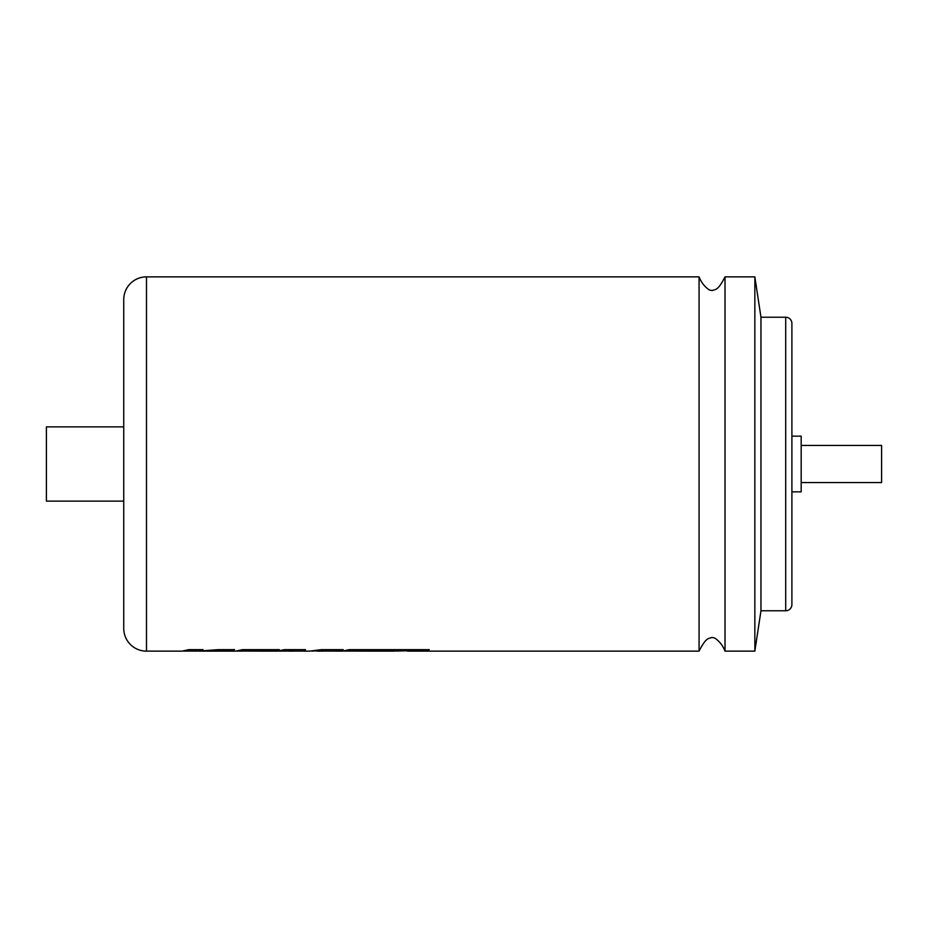 <?xml version="1.0" encoding="UTF-8"?>
<svg xmlns="http://www.w3.org/2000/svg" width="928" height="928" viewBox="0 0 928 928"><rect width="100%" height="100%" fill="white"/><g stroke="black" fill="none" stroke-linecap="round" stroke-linejoin="round"><path stroke-width="1.39" d="M785.703 317.225A6.183 6.183 0 0 1 791.897 323.408L791.897 604.592A6.183 6.183 0 0 1 785.703 610.775L785.703 317.225L760.96 317.225L754.847 276.857L725.012 276.857C721.427 283.991 718.365 288.179 715.801 289.397L712.043 290.557L709.317 289.954C704.619 286.752 701.208 282.39 699.074 276.857L699.074 651.143L408.749 651.143L426.462 650.621L429.235 649.646L349.137 649.646L342.316 651.143L336.307 651.143L343.128 649.646L321.25 649.646L309.476 651.143L304.21 651.143L305.486 649.646L284.235 649.646L277.414 651.143L251.128 651.085L276.567 650.609L279.258 649.646L242.405 649.646L235.573 651.143L211.248 651.143L234.54 649.646L218.126 649.646L198.372 651.108M725.012 276.857L725.012 651.143L754.847 651.143L754.847 276.857M412.798 650.621L395.92 651.085M379.274 651.015L343.673 651.085M343.128 649.577L336.307 651.085L324.986 651.085M328.918 650.238L323.617 651.143L319.162 651.143L328.918 650.168L311.854 651.085M305.486 649.577L304.21 651.085L293.793 651.085M294.547 650.261L293.526 651.143L289.304 651.143L294.547 650.192L289.304 651.085L278.794 651.085M272.542 651.015L236.942 651.085M211.248 651.143L199.265 651.085M196.423 651.085L183.35 651.085M123.737 628.395L123.737 299.605A22.748 22.748 0 0 1 146.485 276.857L146.485 651.143A22.748 22.748 0 0 1 123.737 628.395L123.737 501.12L46.4 501.12L46.4 426.88L123.737 426.88L123.737 299.605M760.96 317.225L760.96 610.775L754.847 651.143M785.703 610.775L760.96 610.775M791.897 436.16L801.177 436.16L801.177 491.84L791.897 491.84M801.177 445.44L881.6 445.44L881.6 482.56L801.177 482.56M699.074 276.857L146.485 276.857M203.012 649.577L196.922 651.131L203.012 649.646L188.813 649.646L181.992 651.143L146.485 651.143M407.369 651.085L408.749 651.143M394.539 651.143L357.86 651.085L394.539 651.143M355.076 651.085L377.858 651.143M334.938 651.085L336.307 651.143M316.645 651.085L319.162 651.143M287.935 651.085L289.304 651.143M194.776 651.085L196.156 651.143M303.572 650.772L304.21 651.143M248.344 651.085L271.127 651.143M211.248 651.085L234.54 649.577M253.831 650.609L251.128 651.085M253.831 650.54L276.567 650.609M276.567 650.54L279.258 649.577M357.86 651.085L398.599 650.621M412.798 650.551L426.462 650.621M426.462 650.551L429.235 649.577M699.074 651.143C702.647 644.009 705.721 639.821 708.284 638.603L712.043 637.443L714.769 638.046C719.455 641.248 722.877 645.61 725.012 651.143"/></g></svg>
